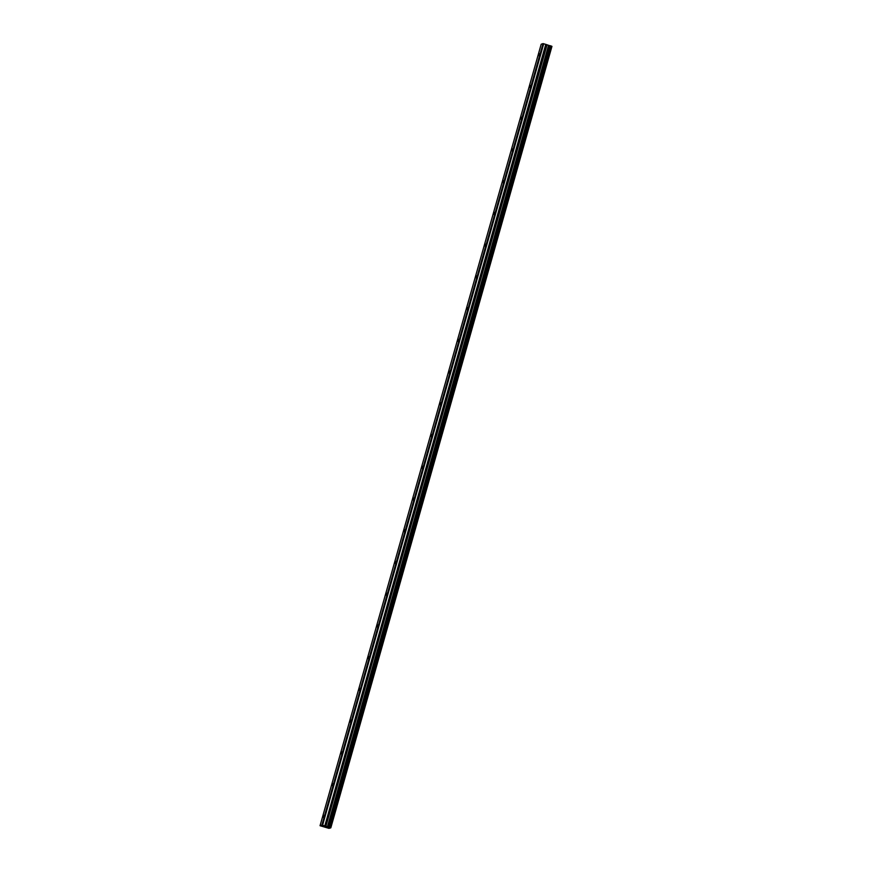 <?xml version="1.0" encoding="UTF-8"?>
<svg xmlns="http://www.w3.org/2000/svg" width="872" height="872" viewBox="0 0 872 872"><rect width="100%" height="100%" fill="white"/><g stroke="black" fill="none" stroke-linecap="round" stroke-linejoin="round"><path stroke-width="1.31" d="M539.626 53.715L538.754 55.623L539.626 53.715M324.101 815.364L323.24 817.271L324.101 815.364M333.082 783.634L332.21 785.53L333.082 783.634M342.064 751.893L341.192 753.8L342.064 751.893M351.045 720.163L350.173 722.06L351.045 720.163M360.027 688.422L359.155 690.33L360.027 688.422M369.009 656.692L368.137 658.589L369.009 656.692M377.979 624.952L377.118 626.859L377.979 624.952M386.961 593.222L386.1 595.118L386.961 593.222M395.943 561.481L395.081 563.388L395.943 561.481M404.924 529.751L404.052 531.648L404.924 529.751M413.906 498.01L413.034 499.918L413.906 498.01M422.887 466.28L422.015 468.177L422.887 466.28M431.869 434.539L430.997 436.447L431.869 434.539M440.851 402.81L439.978 404.706L440.851 402.81M449.821 371.069L448.96 372.976L449.821 371.069M458.803 339.339L457.942 341.235L458.803 339.339M467.784 307.598L466.912 309.505L467.784 307.598M476.766 275.868L475.894 277.765L476.766 275.868M485.748 244.127L484.876 246.035L485.748 244.127M494.729 212.397L493.857 214.294L494.729 212.397M503.711 180.657L502.839 182.564L503.711 180.657M512.692 148.927L511.82 150.823L512.692 148.927M521.663 117.186L520.802 119.093L521.663 117.186M530.645 85.456L529.784 87.353L530.645 85.456M551.954 46.347L330.815 827.833L551.823 46.292L330.815 827.833L328.973 828.367L320.046 825.719L541.185 44.232L543.027 43.6L321.888 825.086L320.046 825.719M545.948 44.418L548.968 45.442L327.414 826.83L324.809 825.904L545.948 44.418L543.027 43.6M551.823 46.292L548.968 45.442M330.684 827.779L330.063 827.495L551.202 46.009M551.039 45.944L330.063 827.495M329.899 827.43L329.202 827.212L550.33 45.736M550.112 45.682L329.202 827.212M328.973 827.168L327.97 826.961L549.109 45.475M545.763 44.352L324.809 825.904M324.624 825.839L321.888 825.086M543.725 43.742L322.586 825.217M548.76 45.398L327.621 826.885M546.831 44.821L325.692 826.296M325.877 826.362L547.017 44.886M548.553 45.344L327.414 826.83"/></g></svg>
